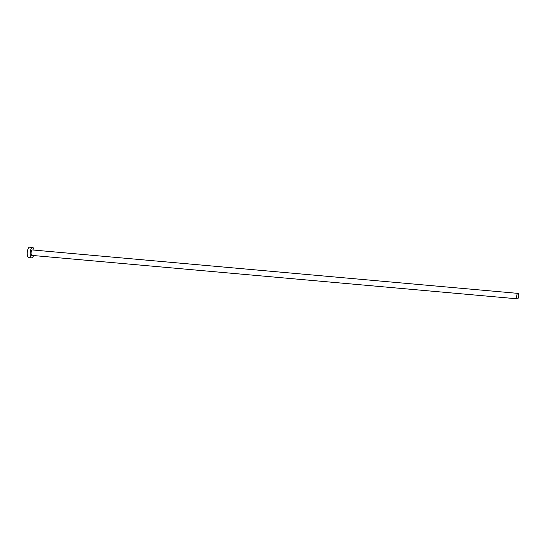 <?xml version="1.0" encoding="UTF-8"?>
<svg xmlns="http://www.w3.org/2000/svg" width="546" height="546" viewBox="0 0 546 546"><rect width="100%" height="100%" fill="white"/><g stroke="black" fill="none" stroke-linecap="round" stroke-linejoin="round"><path stroke-width="0.82" d="M518.024 293.393A2.737 0.996 95.1 0 0 517.956 293.379A2.737 0.996 95.1 0 0 516.728 295.932A2.737 0.996 95.1 0 0 517.403 298.826A2.737 0.996 95.1 0 0 517.471 298.839A2.737 0.996 95.1 0 0 518.7 296.287A2.737 0.996 95.1 0 0 518.024 293.393M32.439 249.952A2.737 0.996 95.1 0 0 32.371 249.945A2.737 0.996 95.1 0 0 31.142 252.491A2.737 0.996 95.1 0 0 31.818 255.391A2.737 0.996 95.1 0 0 31.886 255.398A2.737 0.996 95.1 0 0 31.955 255.398M34.009 250.088A5.269 1.925 95.1 0 0 32.726 247.447A5.269 1.925 95.1 0 0 32.596 247.427A5.269 1.925 95.1 0 0 30.228 252.327A5.269 1.925 95.1 0 0 31.532 257.896A5.269 1.925 95.1 0 0 31.661 257.917A5.269 1.925 95.1 0 0 33.518 255.548M29.791 247.188A5.269 1.925 95.1 0 0 29.668 247.161A5.269 1.925 95.1 0 0 27.3 252.068A5.269 1.925 95.1 0 0 28.604 257.637A5.269 1.925 95.1 0 0 28.726 257.657A5.269 1.925 95.1 0 0 28.856 257.657M517.956 293.379L32.371 249.945M32.596 247.427L29.668 247.161M31.661 257.917L28.726 257.657M517.471 298.839L31.886 255.398"/></g></svg>

